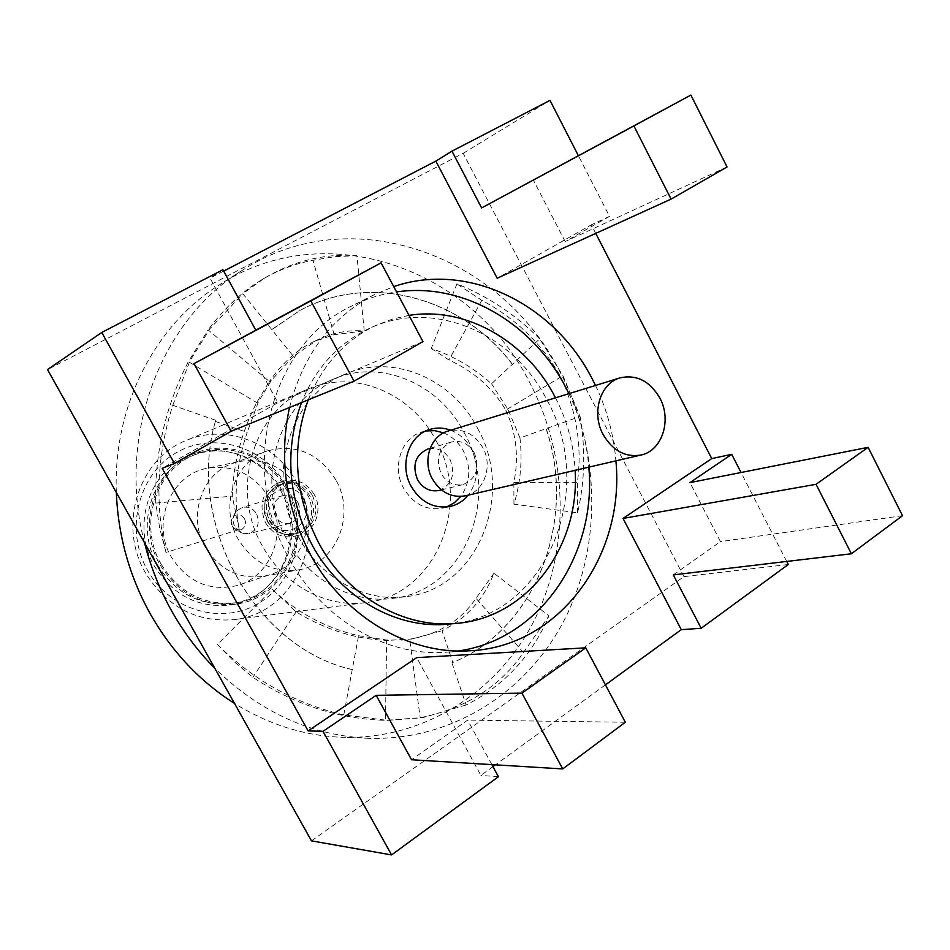 <?xml version="1.0" encoding="UTF-8"?>
<svg xmlns="http://www.w3.org/2000/svg" width="950" height="950" viewBox="0 0 950 950"><rect width="100%" height="100%" fill="white"/><g stroke="black" fill="none" stroke-linecap="round" stroke-linejoin="round"><path stroke-width="0.71" stroke-dasharray="4.75 3.56" d="M555.513 397.824C567.221 420.589 573.753 444.766 575.118 470.333M448.756 624.114C546.191 617.464 597.704 489.464 546.856 399.843C513.083 332.761 432.535 298.003 368.873 328.664C338.117 343.354 315.661 367.994 301.506 402.598M450.692 430.231C459.574 433.758 466.497 440.04 471.438 449.065C479.322 465.797 478.254 481.163 468.243 495.152M308.251 399.843C322.489 364.942 345.088 340.112 376.058 325.327L392.231 319.164L409.011 315.376M446.405 507.062L442.581 508.179C426.301 510.767 413.321 504.129 403.643 488.288C391.566 467.186 401.339 437.665 421.954 431.918L425.826 430.956M443.591 432.867C452.141 436.43 458.803 442.569 463.564 451.286C471.283 467.566 470.345 482.624 460.786 496.458M439.019 490.473C452.034 484.821 455.727 474.537 450.098 459.598C444.553 450.537 437.119 446.999 427.809 449.006M474.287 452.912C468.611 443.591 461.035 439.957 451.535 441.988C438.841 448.044 435.361 458.553 441.097 473.504C446.559 482.493 453.886 486.186 463.042 484.583C476.306 478.8 480.059 468.243 474.287 452.912M465.393 495.817C484.072 492.124 493.299 466.129 482.802 447.628C474.098 433.343 462.472 427.821 447.901 431.098M568.943 393.668C580.117 416.931 586.732 441.429 588.81 467.151M458.09 650.988L445.847 652.27C386.436 656.664 322.371 619.875 289.37 558.861C237.061 468.623 270.976 342.997 352.165 305.805C366.32 298.728 381.116 294.108 396.542 291.935M289.524 407.479C303.098 354.73 331.336 317.134 374.264 294.69L393.716 286.615M595.508 385.451C606.931 409.331 613.724 434.471 615.897 460.857M223.678 271.082L210.057 278.148L277.875 402.669L162.189 468.314M492.955 766.65L480.89 775.426L416.729 657.626M605.435 684.831L495.449 764.833M595.745 233.391L591.339 224.817L497.194 278.231M311.481 840.857L683.941 576.614L788.274 564.514M498.418 776.708L480.89 775.426M491.851 764.619L467.673 720.112L411.552 759.751M673.289 574.893L720.456 541.595L689.938 482.624M786.695 561.45L741.036 472.506M539.671 338.865C515.612 314.723 488.039 296.388 456.938 283.872L431.241 348.472C453.566 356.012 473.67 367.781 491.53 383.776L539.671 338.865L562.958 375.761L580.094 416.516L519.971 437.95C522.476 460.916 520.481 482.992 513.962 504.165L577.576 512.822C584.832 481.591 585.663 449.492 580.094 416.516M451.927 662.839L466.129 704.983C504.26 685.556 531.881 655.844 548.981 615.873L494 573.23C483.752 599.391 466.426 618.569 442.023 630.729L452.829 662.423L451.927 662.839C536.655 628.888 577.351 519.46 546.024 428.189M466.129 704.983L422.56 717.725L387.481 720.397L343.769 714.899L358.589 635.752C325.197 627.796 296.424 612.311 272.27 589.297L217.431 644.48C253.282 680.2 295.391 703.677 343.769 714.899M215.697 420.292L172.781 405.282C156.999 454.884 154.731 503.939 165.989 552.449L239.257 529.53C233.261 498.061 235.909 465.69 247.19 432.404L215.341 421.408L215.697 420.292C185.167 523.462 255.681 648.672 352.818 669.703M172.781 405.282L189.953 360.858L209.914 328.736L242.856 293.752L293.384 356.345L317.276 339.946C332.108 332.868 347.759 329.852 364.23 330.897L356.927 255.645C324.259 253.412 293.336 260.977 264.147 278.314L242.856 293.752M512.679 364.669C462.935 298.169 371.284 271.641 300.093 310.389L271.415 329.959M683.941 576.614L463.149 153.306L47.5 369.586M577.576 512.822L577.374 482.386C582.291 446.548 576.674 411.267 560.536 376.556C541.702 343.567 515.458 318.155 481.793 300.342L456.938 283.872M431.241 348.472L448.946 359.955C474.157 371.616 493.098 388.336 505.78 410.103L562.958 375.761M356.927 255.645L334.851 256.666L312.978 260.264C294.797 263.673 277.388 270.37 260.763 280.369C241.68 292.03 224.117 308.524 208.098 329.876L209.914 328.736M239.257 529.53L232.239 496.126C233.474 462.971 241.621 431.787 256.69 402.562L269.349 381.473L208.098 329.876L188.349 361.617C165.49 406.173 154.624 453.34 155.729 503.096L159.683 527.986L165.989 552.449M293.384 356.345L271.213 380.546L258.376 401.945L256.69 402.562L188.349 361.617L189.953 360.858M217.431 644.48L234.46 661.889L252.878 677.314C294.5 704.71 338.711 719.055 385.498 720.361L387.481 720.397M494 573.23L475.974 598.286C461.142 620.552 439.031 634.184 409.652 639.184L386.614 640.431L385.498 720.361L420.185 717.713C465.429 708.546 499.843 686.826 523.45 652.567L548.981 615.873M358.589 635.752L388.503 640.264L411.872 638.994L409.652 639.184L420.185 717.713L422.56 717.725M546.179 429.02C576.888 519.745 536.667 628.14 452.829 662.423M272.187 329.27L300.01 310.424C370.939 271.819 462.246 298.015 512.074 364.064M351.714 669.441C255.419 647.9 185.654 524.008 215.341 421.408M388.503 640.264L386.614 640.431C355.502 639.172 325.339 629.66 296.127 611.907L272.27 589.297M258.376 401.945L247.19 432.404M271.213 380.546L269.349 381.473C282.566 362.71 297.397 349.422 313.844 341.596L334.21 334.697L364.23 330.897M513.962 504.165L513.855 482.505C519.056 457.176 516.361 433.046 505.78 410.103L507.989 409.414L491.53 383.776M519.971 437.95L507.989 409.414M411.872 638.994L442.023 630.729M523.45 652.567L475.974 598.286M513.855 482.505L577.374 482.386M481.793 300.342L448.946 359.955M296.127 611.907L252.878 677.314M334.21 334.697L312.978 260.264M155.729 503.096L232.239 496.126M477.482 428.106C515.541 494.606 477.636 589.332 405.804 596.671C365.418 602.454 320.886 578.562 298.858 537.569C264.456 478.254 289.465 395.319 345.598 374.003C393.146 353.174 452.271 378.753 477.482 428.106M463.944 432.202C501.529 497.717 463.909 591.102 392.908 598.357C352.984 604.069 309.023 580.545 287.304 540.206C253.377 481.828 278.136 400.14 333.616 379.062C380.617 358.459 439.054 383.586 463.944 432.202M144.554 542.854C116.327 435.907 160.847 319.889 242.119 270.429C352.355 198.669 502.764 255.859 560.643 373.077C599.818 448.566 602.478 542.414 565.903 616.871C529.102 690.982 453.031 741.059 368.612 738.293C311.446 735.656 260.193 712.346 214.854 668.349M116.339 492.48C112.848 406.208 155.218 324.722 219.498 284.786C326.836 214.866 473.67 269.61 530.041 383.242C568.207 456.392 570.582 547.473 534.624 619.673C498.477 691.553 424.068 739.991 341.846 737.283C304.368 735.799 268.589 724.518 234.507 703.439M435.931 440.515C472.744 504.379 435.492 595.543 365.774 602.597C326.622 608.154 283.646 585.307 262.449 546.096C229.354 489.357 253.65 409.818 308.037 389.061C354.172 368.802 411.564 393.122 435.931 440.515M296.792 482.636C328.486 536.322 294.88 613.522 234.294 619.602C196.638 622.725 167.01 607.109 145.421 572.767C117.373 525.54 138.688 458.779 185.903 440.622C225.969 423.011 275.868 442.795 296.792 482.636M287.161 487.089C308.904 526.241 296.875 579.619 260.146 602.395C223.773 625.753 170.276 611.396 147.488 570.202C124.129 529.34 138.676 473.349 176.997 452.307C214.985 430.647 265.964 447.616 287.161 487.089M280.784 490.877C307.004 535.242 279.787 598.939 230.114 604.996C198.039 608.261 172.793 595.294 154.399 566.081C130.732 526.241 149.328 469.846 189.656 455.359C222.775 441.667 263.506 458.126 280.784 490.877M287.304 488.929C269.883 455.881 228.843 439.244 195.486 453.043C154.862 467.637 136.135 524.543 160.004 564.763C178.553 594.249 203.989 607.335 236.312 604.046C286.354 597.954 313.726 533.698 287.304 488.929M161.096 564.11C137.607 524.519 156.097 468.504 196.116 454.207C228.902 440.729 269.171 457.081 286.283 489.547C312.241 533.532 285.404 596.648 236.265 602.727C204.44 606.017 179.384 593.144 161.096 564.11M157.558 564.941C175.738 593.809 200.676 606.611 232.358 603.333C281.259 597.277 308.002 534.506 282.174 490.77C265.145 458.494 225.055 442.249 192.434 455.668C152.594 469.894 134.199 525.587 157.558 564.941M269.408 498.37C254.113 473.765 232.845 463.838 205.604 468.564C170.24 475.855 151.204 523.331 171.214 556.819C187.661 582.196 209.665 591.767 237.227 585.544C271.771 576.329 288.218 530.48 269.408 498.37M299.499 490.711C284.739 466.842 264.266 457.188 238.094 461.724L232.999 463.256C201.911 473.29 187.209 516.527 205.259 547.105C219.498 569.774 238.937 579.512 263.577 576.329L268.743 575.082C301.922 566.259 317.656 521.871 299.499 490.711M335.944 480.106C318.879 453.008 295.818 443.353 266.76 451.119C234.436 461.534 219.213 506.872 238.082 539.018C252.961 562.839 273.22 573.099 298.846 569.798C336.359 564.027 356.143 514.71 335.944 480.106M265.418 522.571C272.436 533.769 281.972 538.377 294.025 536.358C310.389 533.116 318.784 511.254 309.783 495.853C302.326 483.978 292.208 479.501 279.442 482.422C262.758 490.461 258.079 503.844 265.418 522.571M314.26 494.606C306.755 482.647 296.59 478.147 283.777 481.08C267.009 489.155 262.307 502.621 269.681 521.455C276.747 532.736 286.33 537.356 298.442 535.337C314.878 532.083 323.309 510.091 314.26 494.606M312.574 495.627C319.461 513.772 314.616 526.3 298.027 533.211C286.817 535.111 277.958 530.848 271.427 520.41C264.611 502.989 268.969 490.556 284.489 483.134C296.293 480.451 305.662 484.619 312.574 495.627M297.991 502.598C301.779 512.513 299.167 519.413 290.13 523.296C283.872 524.436 278.908 522.096 275.262 516.278C271.498 506.588 273.968 499.712 282.661 495.674C289.121 494.285 294.227 496.601 297.991 502.598M256.631 513.986C260.217 523.355 257.699 529.886 249.066 533.579L242.274 533.271L234.899 526.977C232.132 521.265 232.596 516.004 236.301 511.183L242.013 507.49C248.176 506.16 253.044 508.333 256.631 513.986M244.53 518.771C246.406 523.082 245.575 526.573 242.024 529.245L236.265 529.827L232.037 526.229C230.458 522.951 230.731 519.935 232.845 517.18L234.567 515.731C238.581 513.891 241.906 514.9 244.53 518.771M463.149 153.306L549.991 100.391M727.059 166.974L565.179 241.549L609.532 216.362L578.372 155.669M609.532 216.362L591.339 224.817M565.179 241.549L533.294 179.942M222.941 269.717L210.057 278.148M625.326 722.261L467.673 720.112M422.952 341.596L277.875 402.669M902.5 515.684L720.456 541.595M267.674 521.384C274.17 531.763 283.005 536.014 294.168 534.126C310.686 527.238 315.519 514.769 308.655 496.719C301.779 485.759 292.457 481.626 280.689 484.298C265.24 491.696 260.894 504.058 267.674 521.384M303.62 499.213C317.597 522.548 282.114 544.338 269.527 519.721C255.467 495.936 291.46 474.703 303.62 499.213M429.554 429.507L421.954 431.918M430.16 448.305L451.535 441.988M441.406 489.891L463.042 484.583M450.348 506.433L442.581 508.179M376.058 325.327L368.873 328.664M374.264 294.69L352.165 305.805M470.523 650.738L445.847 652.27M260.763 280.369L264.147 278.314M313.844 341.596L317.276 339.946M403.477 639.944L401.399 640.11M405.804 596.671L392.908 598.357M345.598 374.003L333.616 379.062M368.612 738.293L341.846 737.283M242.119 270.429L219.498 284.786M365.774 602.597L234.294 619.602M195.486 453.043L189.656 455.359M232.358 603.333L236.265 602.727M236.312 604.046L230.114 604.996M308.037 389.061L185.903 440.622M192.434 455.668L196.116 454.207M238.094 461.724L205.604 468.564M232.999 463.256L266.76 451.119M268.743 575.082L237.227 585.544M263.577 576.329L298.846 569.798M279.442 482.422L283.777 481.08M298.027 533.211L294.168 534.126C287.755 536.109 275.227 534.363 267.33 521.336L264.385 513C264.753 500.84 266.261 494.083 268.909 492.718L280.689 484.298L284.489 483.134M294.025 536.358L298.442 535.337M290.13 523.296L249.066 533.579M236.301 511.183L232.845 517.18C229.698 522.548 230.838 526.775 236.265 529.827L242.274 533.271M282.661 495.674L242.013 507.49"/><path stroke-width="1.43" d="M409.011 315.376C466.272 306.185 526.609 341.418 555.216 397.254L555.513 397.824M575.118 470.333C580.129 546.131 527.761 617.726 456.641 623.378C404.605 628.888 347.759 597.028 318.939 543.388C294.512 495.805 290.949 447.961 308.251 399.843M301.506 402.598C284.299 450.3 287.814 497.717 312.039 544.861C340.634 598.013 397.064 629.589 448.756 624.114L456.641 623.378M468.243 495.152C463.434 501.006 457.473 504.759 450.348 506.433C433.972 509.034 420.897 502.336 411.148 486.353C398.964 465.061 408.797 435.29 429.554 429.507C436.549 427.358 443.591 427.607 450.692 430.231M425.826 430.956L434.756 430.647L443.591 432.867M460.786 496.458L454.266 502.823L446.405 507.062M430.16 448.305L427.809 449.006C415.364 454.931 411.944 465.168 417.525 479.714C422.869 488.466 430.041 492.041 439.019 490.473L441.406 489.891M620.041 377.863L447.901 431.098C430.397 435.836 422.097 460.952 432.345 478.931C440.586 492.456 451.594 498.085 465.393 495.817L640.918 455.05C662.031 450.894 672.03 420.197 659.858 398.086C649.8 380.986 636.524 374.253 620.041 377.863C600.258 383.171 591.161 412.929 603.107 434.483C612.691 450.716 625.29 457.567 640.918 455.05M396.542 291.935C463.469 282.043 533.057 323.404 566.081 387.968L568.943 393.668M588.81 467.151C597.051 554.384 540.111 639.825 458.09 650.988M615.897 460.857C625.183 555.038 560.108 646.416 470.523 650.738C409.901 655.239 344.327 617.381 310.472 554.598C285.594 507.324 278.611 458.28 289.524 407.479M393.716 286.615C468.314 260.941 554.681 304.332 592.574 379.608L595.508 385.451M578.372 155.669L549.991 100.391L451.963 151.145L435.848 161.12L497.194 278.231L671.092 199.108L727.059 166.974L690.887 95.071L633.899 125.934L671.092 199.108M435.848 161.12L223.678 271.082M585.758 647.829L521.942 693.132L562.721 768.918L625.326 722.261L585.758 647.829L416.729 657.626L308.121 730.894L162.189 468.314L174.444 463.493L231.159 431.276L194.002 363.636L255.787 330.184L222.941 269.717L101.769 332.452L174.444 463.493M741.036 472.506L731.702 454.326L711.74 458.613L623.034 518.451L681.281 629.648L605.435 684.831M495.449 764.833L492.955 766.65M711.74 458.613L595.745 233.391M851.378 553.779L902.5 515.684L868.122 447.343L816.062 484.31L851.378 553.779L673.289 574.893L701.171 628.283L788.274 564.514L786.695 561.45M701.171 628.283L681.281 629.648M101.769 332.452L47.5 369.586L311.481 840.857L391.566 854.929L498.418 776.708L491.851 764.619M521.942 693.132L376.164 695.329L411.552 759.751L562.721 768.918M376.164 695.329L323.024 731.346L391.566 854.929M731.702 454.326L689.938 482.624L868.122 447.343M214.854 668.349C198.075 651.427 183.659 632.284 171.629 610.933C159.659 589.534 150.634 566.841 144.554 542.854M234.507 703.439C199.951 681.506 171.938 651.783 150.48 614.246C129.438 576.389 118.061 535.8 116.339 492.48M451.963 151.145L481.614 207.919L690.887 95.071M323.024 731.346L308.121 730.894M816.062 484.31L623.034 518.451M381.081 262.853L310.828 300.901L354.029 381.176L422.952 341.596L381.081 262.853L255.787 330.184M354.029 381.176L231.159 431.276M633.899 125.934L481.614 207.919M310.828 300.901L194.002 363.636"/></g></svg>
